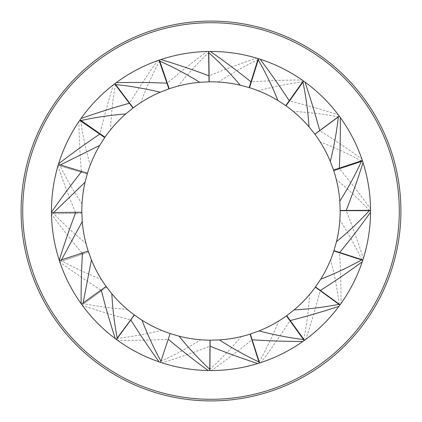 <?xml version="1.0" encoding="UTF-8"?>
<svg xmlns="http://www.w3.org/2000/svg" width="422" height="422" viewBox="0 0 422 422"><rect width="100%" height="100%" fill="white"/><g stroke="black" fill="none" stroke-linecap="round" stroke-linejoin="round"><path stroke-width="0.32" stroke-dasharray="2.11 1.58" d="M21.1 211A189.9 189.9 0 0 1 305.95 46.541A189.9 189.9 0 0 1 305.95 375.459A189.9 189.9 0 0 1 21.1 211M51.458 211A159.542 159.542 0 0 0 290.774 349.168A159.542 159.542 0 0 0 290.774 72.832A159.542 159.542 0 0 0 51.458 211M333.86 250.921L339.594 252.783C340.638 269.895 341.108 286.796 340.997 303.492L340.074 304.779L339.119 304.083C337.289 289.012 334.472 274.216 330.663 259.678L333.86 250.921M362.487 261.049L362.735 260.3L339.594 252.783M330.663 259.678C326.707 269.373 321.659 278.457 315.514 286.934L339.119 304.083M362.234 261.809L362.382 261.376M340.997 303.492A159.542 159.542 0 0 0 362.735 260.3M210.014 340.179L209.966 346.209C193.967 352.365 177.994 357.914 162.048 362.846L160.539 362.35L160.914 361.232C174.729 354.944 187.99 347.791 200.693 339.773L210.014 340.179M208.995 370.532L209.781 370.537L209.966 346.209M200.693 339.773C190.259 338.929 180.078 336.856 170.14 333.554L160.914 361.232M208.194 370.516L208.647 370.527M162.048 362.846A159.542 159.542 0 0 0 209.781 370.537M134.555 315.139L130.989 319.997C114.409 315.619 98.215 310.761 82.401 305.422L81.467 304.141L82.427 303.45C97.308 306.441 112.247 308.408 127.238 309.352L134.555 315.139L117.29 338.655L117.174 338.17M115.955 339.14L116.588 339.61L117.29 338.655M82.401 305.422A159.542 159.542 0 0 0 116.588 339.61L130.989 319.997M127.238 309.352C119.278 302.558 112.236 294.909 106.112 286.417L82.427 303.45M115.317 338.666L115.681 338.94M286.433 315.878L289.951 320.767C280.667 335.184 271.045 349.084 261.081 362.477L259.572 362.967L259.213 361.844C266.657 348.614 273.145 335.015 278.668 321.042L286.433 315.878M303.518 340.976L304.156 340.522L289.951 320.767M278.668 321.042C269.748 326.517 260.3 330.853 250.33 334.05L259.213 361.844M302.864 341.44L303.239 341.176M261.081 362.477A159.542 159.542 0 0 0 304.156 340.522M133.22 107.858L129.591 103.047C138.543 88.425 147.848 74.309 157.506 60.694L159.004 60.167L159.389 61.285C152.247 74.678 146.07 88.42 140.864 102.514L133.22 107.858M115.57 83.145L114.937 83.619L129.591 103.047M140.864 102.514C149.657 96.838 159.004 92.291 168.9 88.868L159.389 61.285M116.208 82.67L115.844 82.939M157.506 60.694A159.542 159.542 0 0 0 114.937 83.619M169.227 88.752L167.281 83.05C180.347 71.951 193.587 61.433 207.007 51.505L208.595 51.473L208.61 52.655C197.649 63.158 187.5 74.293 178.158 86.056L169.227 88.752M160.16 59.776L159.416 60.029L167.281 83.05M178.158 86.056C188.286 83.408 198.583 82 209.048 81.831L208.61 52.655M160.919 59.523L160.487 59.666M207.007 51.505A159.542 159.542 0 0 0 159.416 60.029M209.201 81.826L209.117 75.802C224.979 69.298 240.83 63.411 256.666 58.13L258.185 58.595L257.831 59.724C244.159 66.307 231.056 73.745 218.522 82.032L209.201 81.826M209.565 51.463L208.779 51.473L209.117 75.802M218.522 82.032C228.972 82.654 239.2 84.505 249.207 87.591L257.831 59.724M210.362 51.458L209.908 51.463M256.666 58.13A159.542 159.542 0 0 0 208.779 51.473M249.539 87.697L251.338 81.947C268.439 80.707 285.335 80.053 302.025 79.974L303.323 80.887L302.643 81.847C287.593 83.846 272.823 86.826 258.338 90.799L249.539 87.697M259.351 58.959L258.596 58.721L251.338 81.947M258.338 90.799C268.075 94.644 277.212 99.592 285.757 105.642L302.643 81.847M260.11 59.201L259.678 59.064M302.025 79.974A159.542 159.542 0 0 0 258.596 58.721M340.185 210.705L346.209 210.689C352.528 226.63 358.236 242.544 363.326 258.443L362.846 259.952L361.723 259.593C355.298 245.841 348.013 232.649 339.868 220.026L340.185 210.705M370.542 211.422L370.542 210.636L346.209 210.689M339.868 220.026C339.13 230.465 337.157 240.672 333.955 250.636L361.723 259.593M370.537 212.219L370.542 211.765M363.326 258.443A159.542 159.542 0 0 0 370.542 210.636M170.182 333.565L168.278 339.283C151.155 340.206 134.254 340.549 117.559 340.317L116.282 339.383L116.984 338.433C132.065 336.714 146.888 334.008 161.447 330.305L170.182 333.565L160.93 361.19M159.843 362.118L160.587 362.371L160.961 361.248M117.559 340.317A159.542 159.542 0 0 0 160.587 362.371L168.278 339.283M161.447 330.305C151.783 326.28 142.736 321.163 134.301 314.954L116.984 338.433M159.089 361.86L159.516 362.007M314.907 134.243L319.755 130.662C334.287 139.761 348.314 149.209 361.828 158.999L362.34 160.497L361.216 160.872C347.897 153.597 334.213 147.289 320.177 141.94L314.907 134.243M339.794 116.841L339.325 116.203L319.755 130.662M320.177 141.94C325.763 150.791 330.22 160.181 333.544 170.108L361.216 160.872M340.264 117.485L339.995 117.116M361.828 158.999A159.542 159.542 0 0 0 339.325 116.203M286.016 105.827L289.518 100.921C306.15 105.073 322.413 109.709 338.302 114.831L339.251 116.103L338.302 116.804C323.379 114.014 308.413 112.252 293.411 111.513L286.016 105.827M304.288 81.573L303.645 81.114L289.518 100.921M293.411 111.513C301.466 118.202 308.609 125.745 314.849 134.159L338.302 116.804M304.932 82.042L304.563 81.773M338.302 114.831A159.542 159.542 0 0 0 303.645 81.114M333.697 170.572L339.42 168.684C350.376 181.871 360.747 195.228 370.527 208.753L370.542 210.341L369.361 210.346C358.98 199.268 347.955 188.998 336.292 179.529L333.697 170.572M362.772 161.816L362.53 161.072L339.42 168.684M336.292 179.529C338.834 189.684 340.132 199.996 340.185 210.467L369.361 210.346M363.015 162.581L362.878 162.143M370.527 208.753A159.542 159.542 0 0 0 362.53 161.072M315.355 287.15L320.224 290.705C315.893 307.29 311.083 323.5 305.786 339.33L304.505 340.269L303.814 339.309C306.762 324.423 308.688 309.479 309.59 294.482L315.355 287.15M339.409 305.681L339.879 305.048L320.224 290.705M309.59 294.482C302.817 302.463 295.189 309.526 286.717 315.672L303.814 339.309M338.935 306.325L339.209 305.955M305.786 339.33A159.542 159.542 0 0 0 339.879 305.048M104.983 137.187L100.035 133.742C103.997 117.063 108.443 100.747 113.386 84.801L114.647 83.841L115.359 84.78C112.743 99.734 111.15 114.715 110.58 129.728L104.983 137.187M80.518 119.194L80.069 119.837L100.035 133.742M110.58 129.728C117.174 121.599 124.643 114.367 132.977 108.037L115.359 84.78M80.982 118.54L80.718 118.914M113.386 84.801A159.542 159.542 0 0 0 80.069 119.837M250.067 334.134L251.892 339.879C238.588 350.693 225.116 360.91 211.48 370.542L209.898 370.537L209.903 369.356C221.091 359.101 231.483 348.192 241.083 336.635L250.067 334.134M258.501 363.31L259.25 363.073L251.892 339.879M241.083 336.635C230.903 339.061 220.574 340.243 210.103 340.185L209.903 369.356M257.736 363.542L258.169 363.411M211.48 370.542A159.542 159.542 0 0 0 259.25 363.073M106.602 287.092L101.728 290.637C87.259 281.448 73.296 271.91 59.84 262.03L59.338 260.527L60.462 260.163C73.739 267.522 87.38 273.92 101.385 279.359L106.602 287.092L83.023 304.273L83.129 302.943M81.467 304.141L82.068 304.969L83.023 304.273M59.84 262.03A159.542 159.542 0 0 0 82.068 304.969L101.728 290.637M101.385 279.359C95.852 270.47 91.458 261.054 88.198 251.106L60.462 260.163M81.14 303.682L81.404 304.056M87.222 174.012L81.451 172.287C79.995 155.206 79.125 138.321 78.84 121.631L79.732 120.317L80.707 120.993C82.891 136.011 86.062 150.744 90.213 165.181L87.222 174.012L59.27 165.661L60.383 164.944M58.431 164.348L59.56 164.696C66.191 178.348 73.676 191.424 82.01 203.926L81.836 213.247L75.807 213.353C69.25 197.512 63.305 181.687 57.972 165.867L58.431 164.348L58.136 165.324L59.27 165.661M78.84 121.631A159.542 159.542 0 0 0 58.136 165.324L81.451 172.287M90.213 165.181C93.937 155.396 98.769 146.191 104.709 137.572L80.707 120.993M58.6 163.805L58.463 164.237M88.53 252.113L82.817 254.033C71.787 240.909 61.343 227.611 51.489 214.139L51.463 212.556L52.644 212.54C63.089 223.56 74.166 233.767 85.888 243.172L88.53 252.113L60.873 261.403L61.522 259.815M59.254 260.274L59.755 261.777L60.873 261.403M51.489 214.139A159.542 159.542 0 0 0 59.755 261.777L82.817 254.033M85.888 243.172C83.287 233.034 81.931 222.726 81.821 212.261L52.644 212.54M81.836 213.247L52.66 213.759L53.684 212.535M51.463 212.192L51.484 213.78L52.66 213.759M57.972 165.867A159.542 159.542 0 0 0 51.484 213.78L75.807 213.353M82.01 203.926C82.591 193.471 84.411 183.238 87.46 173.226L59.56 164.696M22.704 211A188.296 188.296 0 0 0 305.148 374.066A188.296 188.296 0 0 0 305.148 47.934A188.296 188.296 0 0 0 22.704 211"/><path stroke-width="0.63" d="M21.1 211A189.9 189.9 0 0 0 305.95 375.459A189.9 189.9 0 0 0 305.95 46.541A189.9 189.9 0 0 0 21.1 211M51.458 211A159.542 159.542 0 0 1 290.774 72.832A159.542 159.542 0 0 1 290.774 349.168A159.542 159.542 0 0 1 51.458 211M333.86 250.921L361.612 259.936C348.345 267.316 334.715 273.736 320.72 279.195C326.238 270.302 330.616 260.875 333.86 250.921M362.735 260.3L361.612 259.936M320.72 279.195L315.514 286.934L320.388 290.473C334.846 281.263 348.794 271.705 362.234 261.809A159.542 159.542 0 0 1 340.074 304.779L320.388 290.473M362.382 261.376L362.487 261.049M210.014 340.179L209.787 369.356C198.751 358.937 188.518 347.881 179.086 336.181C189.235 338.76 199.543 340.09 210.014 340.179M209.781 370.537L209.787 369.356M179.086 336.181L170.14 333.554L168.236 339.272C181.381 350.276 194.7 360.689 208.194 370.516A159.542 159.542 0 0 1 160.539 362.35L168.236 339.272M208.647 370.527L208.995 370.532M117.29 338.655C114.441 323.748 112.621 308.793 111.83 293.786C118.545 301.82 126.12 308.936 134.555 315.139M111.83 293.786L106.112 286.417L101.222 289.935C105.437 306.557 110.131 322.798 115.317 338.666A159.542 159.542 0 0 1 81.467 304.141L101.222 289.935M115.681 338.94L115.955 339.14M286.433 315.878L303.471 339.562C288.411 337.663 273.62 334.773 259.108 330.895C268.819 326.987 277.929 321.981 286.433 315.878M304.156 340.522L303.471 339.562M259.108 330.895L250.33 334.05L252.166 339.794C269.273 340.918 286.174 341.467 302.864 341.44A159.542 159.542 0 0 1 259.572 362.967L252.166 339.794M303.239 341.176L303.518 340.976M133.22 107.858L115.649 84.558C130.751 86.12 145.601 88.673 160.196 92.223C150.575 96.348 141.581 101.56 133.22 107.858M114.937 83.619L115.649 84.558M160.196 92.223L168.9 88.868L166.933 83.171C149.805 82.432 132.898 82.264 116.208 82.67A159.542 159.542 0 0 1 159.004 60.167L166.933 83.171M115.844 82.939L115.57 83.145M169.227 88.752L159.796 61.148C173.658 67.33 186.972 74.383 199.738 82.306C189.309 83.229 179.139 85.381 169.227 88.752M159.416 60.029L159.796 61.148M199.738 82.306L209.048 81.831L208.959 75.802C192.912 69.762 176.897 64.339 160.919 59.523A159.542 159.542 0 0 1 208.595 51.473L208.959 75.802M160.487 59.666L160.16 59.776M209.201 81.826L208.795 52.655C220.052 62.836 230.523 73.671 240.202 85.16C230.001 82.802 219.667 81.694 209.201 81.826M208.779 51.473L208.795 52.655M240.202 85.16L249.207 87.591L250.984 81.836C237.607 71.118 224.066 60.995 210.362 51.458A159.542 159.542 0 0 1 258.185 58.595L250.984 81.836M209.908 51.463L209.565 51.463M249.539 87.697L258.243 59.85C265.77 73.032 272.343 86.589 277.961 100.526C269.004 95.108 259.53 90.83 249.539 87.697M258.596 58.721L258.243 59.85M277.961 100.526L285.757 105.642L289.244 100.726C279.87 86.373 270.159 72.531 260.11 59.201A159.542 159.542 0 0 1 303.323 80.887L289.244 100.726M259.678 59.064L259.351 58.959M340.185 210.705L369.361 210.636C359.053 221.777 348.097 232.121 336.492 241.664C338.966 231.493 340.201 221.17 340.185 210.705M370.542 210.636L369.361 210.636M336.492 241.664L333.955 250.636L339.689 252.488C350.561 239.232 360.847 225.812 370.537 212.219A159.542 159.542 0 0 1 362.846 259.952L339.689 252.488M370.542 211.765L370.542 211.422M160.961 361.248C153.682 347.928 147.362 334.25 142.003 320.219C150.86 325.8 160.255 330.252 170.182 333.565M142.003 320.219L134.301 314.954L130.725 319.802C139.835 334.329 149.288 348.35 159.089 361.86A159.542 159.542 0 0 1 116.282 339.383L130.725 319.802M159.516 362.007L159.843 362.118M314.907 134.243L338.375 116.905C336.666 131.991 333.966 146.814 330.273 161.373C326.243 151.714 321.121 142.668 314.907 134.243M339.325 116.203L338.375 116.905M330.273 161.373L333.544 170.108L339.256 168.204C340.169 151.081 340.501 134.175 340.264 117.485A159.542 159.542 0 0 1 362.34 160.497L339.256 168.204M339.995 117.116L339.794 116.841M286.016 105.827L302.959 82.074C306.008 96.944 308.034 111.877 309.031 126.864C302.205 118.93 294.535 111.914 286.016 105.827M303.645 81.114L302.959 82.074M309.031 126.864L314.849 134.159L319.691 130.572C315.25 114.014 310.334 97.835 304.932 82.042A159.542 159.542 0 0 1 339.251 116.103L319.691 130.572M304.563 81.773L304.288 81.573M333.697 170.572L361.406 161.441C355.071 175.235 347.87 188.47 339.81 201.146C338.998 190.707 336.962 180.516 333.697 170.572M362.53 161.072L361.406 161.441M339.81 201.146L340.185 210.467L346.209 210.441C352.428 194.463 358.03 178.506 363.015 162.581A159.542 159.542 0 0 1 370.542 210.341L346.209 210.441M362.878 162.143L362.772 161.816M315.355 287.15L338.924 304.352C324.022 307.237 309.068 309.099 294.071 309.938C302.078 303.196 309.173 295.6 315.355 287.15M339.879 305.048L338.924 304.352M294.071 309.938L286.717 315.672L290.246 320.551C306.852 316.294 323.083 311.552 338.935 306.325A159.542 159.542 0 0 1 304.505 340.269L290.246 320.551M339.209 305.955L339.409 305.681M104.983 137.187L81.035 120.513C95.873 117.295 110.775 115.1 125.756 113.935C117.896 120.85 110.97 128.599 104.983 137.187M80.069 119.837L81.035 120.513M125.756 113.935L132.977 108.037L129.343 103.232C112.832 107.858 96.712 112.964 80.982 118.54A159.542 159.542 0 0 1 114.647 83.841L129.343 103.232M80.718 118.914L80.518 119.194M250.067 334.134L258.892 361.944C245.171 355.456 232.016 348.113 219.429 339.91C229.874 339.219 240.086 337.294 250.067 334.134M259.25 363.073L258.892 361.944M219.429 339.91L210.103 340.185L210.066 346.209C225.97 352.602 241.864 358.378 257.736 363.542A159.542 159.542 0 0 1 209.898 370.537L210.066 346.209M258.169 363.411L258.501 363.31M83.129 302.943L91.41 259.857C95.377 269.547 100.441 278.625 106.602 287.092M91.41 259.857L88.198 251.106L82.469 252.973C81.451 270.091 81.008 286.992 81.14 303.682A159.542 159.542 0 0 1 59.338 260.527L82.469 252.973M60.383 164.944L99.692 145.432C94.386 154.457 90.229 163.984 87.222 174.012M99.692 145.432L104.709 137.572L99.75 134.149C85.518 143.702 71.798 153.587 58.6 163.805A159.542 159.542 0 0 1 79.732 120.317L99.75 134.149M58.463 164.237L58.431 164.348A159.542 159.542 0 0 0 51.463 212.192C60.947 198.456 71.028 184.883 81.699 171.464L87.46 173.226L85.059 182.235C82.738 192.443 81.662 202.782 81.836 213.247M61.522 259.815L82.248 221.576C83.113 232.005 85.212 242.186 88.53 252.113M82.248 221.576L81.821 212.261L75.796 212.319C69.667 228.328 64.155 244.317 59.254 260.274A159.542 159.542 0 0 1 51.463 212.556L75.796 212.319M58.431 164.348L81.699 171.464M22.704 211A188.296 188.296 0 0 1 305.148 47.934A188.296 188.296 0 0 1 305.148 374.066A188.296 188.296 0 0 1 22.704 211M53.684 212.535L85.059 182.235"/></g></svg>
